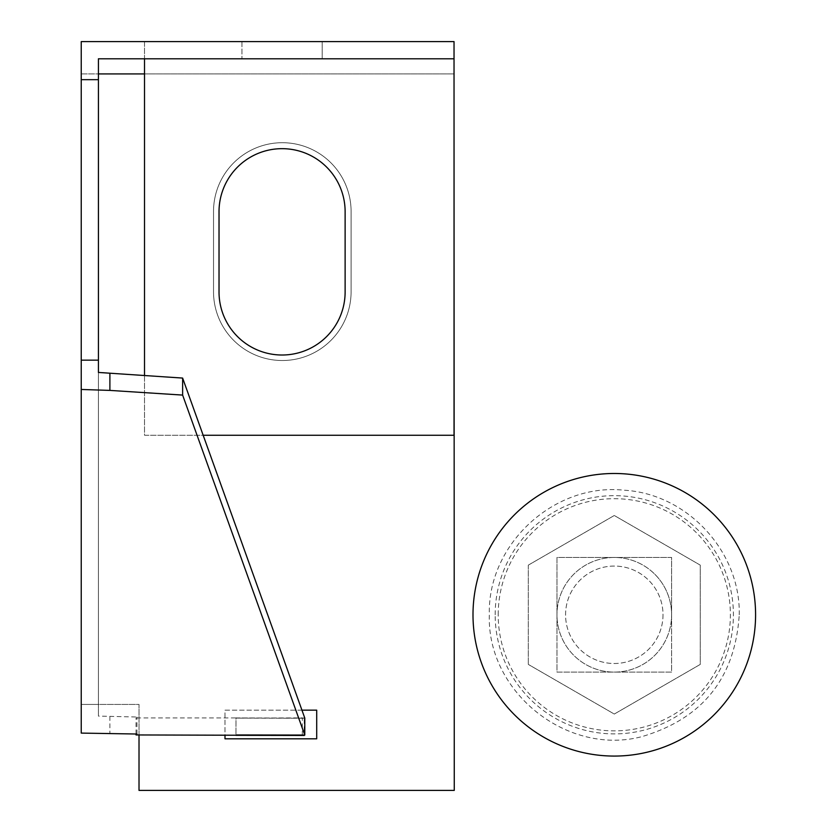 <?xml version="1.0" encoding="UTF-8"?>
<svg xmlns="http://www.w3.org/2000/svg" width="832" height="832" viewBox="0 0 832 832"><rect width="100%" height="100%" fill="white"/><g stroke="black" fill="none" stroke-linecap="round" stroke-linejoin="round"><path stroke-width="0.62" stroke-dasharray="4.16 3.12" d="M282.079 355.014A63.045 63.045 0 0 0 345.124 291.97L345.124 211.723A63.045 63.045 0 0 0 282.079 148.668A63.045 63.045 0 0 0 219.024 211.723L219.024 291.97A63.045 63.045 0 0 0 282.079 355.014M322.202 41.6L322.202 58.791L241.956 58.791L322.202 58.791L241.956 58.791L322.202 58.791L241.956 58.791L322.202 58.791L241.956 58.791L322.202 58.791L322.202 41.6L322.202 58.791L322.202 41.6L241.956 41.6L322.202 41.6L241.956 41.6L322.202 41.6L241.956 41.6L322.202 41.6L241.956 41.6L322.202 41.6L322.202 58.791L322.202 41.6M139.017 734.947L139.017 704.423L81.234 704.423L139.017 704.423L139.017 790.4L454.262 790.4L454.262 73.923L81.234 73.923L98.426 73.923L81.234 73.923L81.234 733.096M81.234 73.923L81.234 41.6L144.518 41.6L144.518 58.791L454.033 58.791L454.033 41.6L144.518 41.6L144.518 435.261L203.174 435.261M81.234 704.423L98.426 704.423L98.426 716.092L98.426 372.445M98.426 704.423L98.426 58.791L144.518 58.791M241.956 41.6L241.956 58.791L241.956 41.6M144.518 375.627L144.518 435.261L454.033 435.261L454.033 41.6M351.094 291.73L351.094 211.494A68.786 68.786 0 0 0 282.308 142.709A68.786 68.786 0 0 0 213.522 211.494L213.522 291.73A68.786 68.786 0 0 0 282.308 360.516A68.786 68.786 0 0 0 351.094 291.73L351.094 211.494A68.786 68.786 0 0 0 282.308 142.709A68.786 68.786 0 0 0 213.522 211.494L213.522 291.73A68.786 68.786 0 0 0 282.308 360.516A68.786 68.786 0 0 0 351.094 291.73M301.943 710.154L224.994 710.154L224.994 738.816L316.701 738.816L316.701 710.154L224.994 710.154L224.994 734.947M454.033 73.923L144.518 73.923M302.307 735.093L302.349 717.902L236.007 718.12L304.231 718.245L304.2 735.426L235.976 734.958L235.997 717.943L136.022 717.943L136.958 717.018L98.426 716.092M109.897 716.414L109.897 733.418M304.314 718.245L235.997 717.943L235.976 734.947L236.018 717.766M304.231 718.245L302.349 717.902M136.022 734.001L136.022 717.943M136.958 734.022L136.958 717.018M654.815 574.246A57.314 57.314 0 0 1 654.815 655.304A57.314 57.314 0 0 1 556.972 614.775L556.972 557.461L671.611 557.461L671.611 614.775A57.314 57.314 0 0 1 573.758 655.304A57.314 57.314 0 0 1 573.758 574.246A57.314 57.314 0 0 1 671.611 614.775L671.611 672.1L556.972 672.1L556.972 614.775A57.314 57.314 0 0 1 654.815 574.246M714.199 514.873A141.284 141.284 0 0 1 714.199 714.688A141.284 141.284 0 0 1 514.384 714.688A141.284 141.284 0 0 1 514.384 514.873A141.284 141.284 0 0 1 714.199 514.873M671.611 672.1L556.972 672.1L556.972 557.461L671.611 557.461L671.611 672.1M528.31 565.136L528.31 664.414L528.31 565.136L614.286 515.497L700.263 565.136L700.263 664.414L614.286 714.054L528.31 664.414L614.286 714.054L700.263 664.414L700.263 565.136L614.286 515.497L528.31 565.136M663.01 614.775A48.724 48.724 0 0 1 614.286 663.499A48.724 48.724 0 0 1 565.573 614.775A48.724 48.724 0 0 1 614.286 566.062A48.724 48.724 0 0 1 663.01 614.775A48.724 48.724 0 0 1 614.286 663.499A48.724 48.724 0 0 1 565.573 614.775A48.724 48.724 0 0 1 614.286 566.062A48.724 48.724 0 0 1 663.01 614.775M235.997 717.943L304.782 718.058M495.175 614.775A119.122 119.122 0 0 1 614.286 495.654A119.122 119.122 0 0 1 733.408 614.775A119.122 119.122 0 0 1 614.286 733.897A119.122 119.122 0 0 1 495.175 614.775M498.202 614.775A116.085 116.085 0 0 1 614.286 498.69A116.085 116.085 0 0 1 730.382 614.775A116.085 116.085 0 0 1 614.286 730.87A116.085 116.085 0 0 1 498.202 614.775M739.242 614.775C740.688 551.574 687.222 493.73 624.094 490.214C554.081 482.664 487.313 544.378 489.341 614.775C486.689 691.87 566.904 756.132 641.545 736.726C702.499 718.817 735.072 678.174 739.242 614.775"/><path stroke-width="1.25" d="M282.079 355.014A63.045 63.045 0 0 0 345.124 291.97L345.124 211.723A63.045 63.045 0 0 0 282.079 148.668A63.045 63.045 0 0 0 219.024 211.723L219.024 291.97A63.045 63.045 0 0 0 282.079 355.014M203.174 435.261L454.033 435.261L454.033 41.6L81.234 41.6L81.234 360.162L98.426 360.162L98.426 372.445L182.624 378.071L304.782 718.058L304.782 735.062L304.2 735.426L304.782 735.062L182.624 395.086L182.624 378.071M81.234 79.664L98.426 79.664L98.426 360.162M304.2 735.426L136.022 734.947L136.958 734.022L81.234 733.096L81.234 360.162M454.033 58.791L98.426 58.791L98.426 79.664M144.518 375.627L144.518 58.791M144.518 73.923L98.426 73.923M224.994 734.947L224.994 738.816L316.701 738.816L316.701 710.154L301.943 710.154M139.017 734.947L139.017 790.4L454.262 790.4L454.033 73.923M81.234 389.459L109.897 390.406L109.897 373.402M136.022 734.947L136.022 734.001M109.897 390.406L182.624 395.086M514.384 714.688A141.284 141.284 0 0 1 514.384 514.873A141.284 141.284 0 0 1 714.199 514.873A141.284 141.284 0 0 1 714.199 714.688A141.284 141.284 0 0 1 514.384 714.688M235.997 734.947L304.782 735.062M235.976 735.322L304.283 735.446"/></g></svg>
